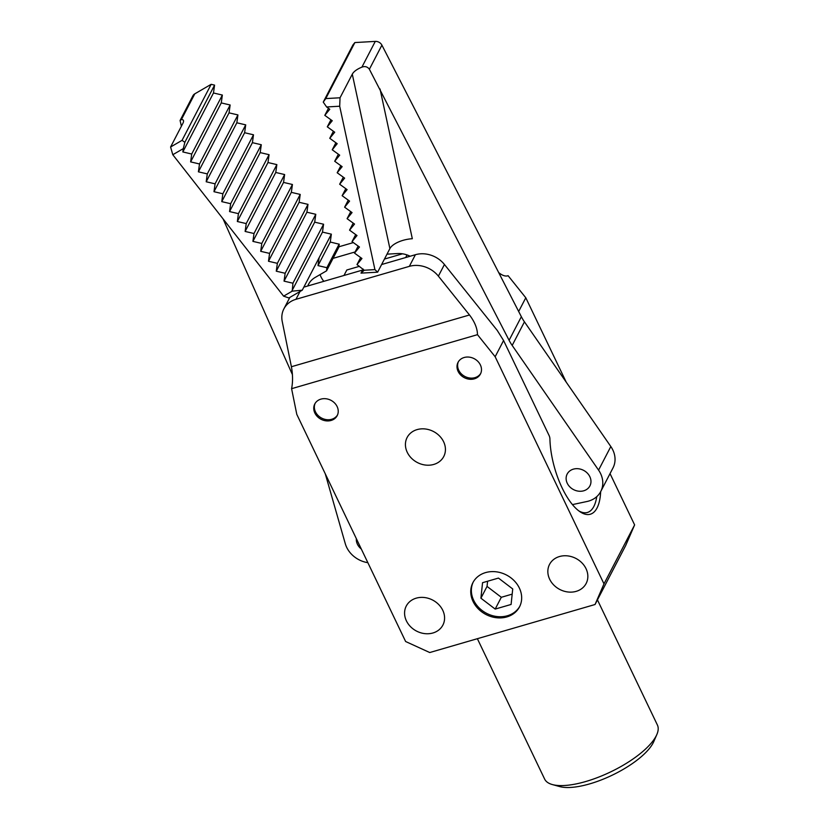 <?xml version="1.0" encoding="UTF-8"?>
<svg xmlns="http://www.w3.org/2000/svg" width="828" height="828" viewBox="0 0 828 828"><rect width="100%" height="100%" fill="white"/><g stroke="black" fill="none" stroke-linecap="round" stroke-linejoin="round"><path stroke-width="1.24" d="M181.404 126.198L180.08 120.495L192.945 95.737A6.251 5.299 27.5 0 1 194.766 93.854L211.161 84.321L214.566 85.118L184.851 142.323L182.056 140.346L211.161 84.321M180.08 120.495L181.384 119.605A18.754 4.72 141.9 0 1 183.278 120.184A18.754 4.72 141.9 0 1 182.843 123.424L170.589 147.011L172.793 154.722L183.298 148.616L182.843 151.948L191.713 154.029L190.626 161.884L199.496 163.965L198.409 171.831L207.29 173.901L206.203 181.767L215.073 183.837L213.986 191.703L222.856 193.773L221.769 201.639L230.65 203.709L229.553 211.575L238.433 213.645L237.346 221.511L246.216 223.581L245.129 231.447L253.999 233.517L252.913 241.383L261.793 243.453L260.696 251.319L269.576 253.399L268.489 261.255L277.359 263.335L276.273 271.191L285.142 273.271L284.056 281.137L292.936 283.207L292.212 291.156L283.611 296.155L172.793 154.722M331.355 234.169L319.101 257.756L318.014 265.622L326.884 267.692L326.563 270.828L338.818 247.241L339.232 244.219L330.269 242.035L331.355 234.169L322.485 232.099L323.572 224.233L314.692 222.163L315.779 214.297L306.909 212.227L307.995 204.361L299.125 202.291L300.212 194.425L291.332 192.355L292.429 184.489L283.549 182.419L284.635 174.553L275.765 172.472L276.852 164.617L267.982 162.536L269.069 154.681L260.189 152.6L261.286 144.734L252.405 142.664L253.492 134.798L244.622 132.728L245.709 124.862L236.839 122.792L237.926 114.926L229.046 112.856L230.143 104.99L221.262 102.92L222.349 95.054L213.479 92.984L214.566 85.118M323.81 281.323L323.593 281.044A22.511 19.065 27.5 0 1 320.043 274.617M361.308 549.026A12.813 10.857 27.5 0 1 356.33 538.614M292.419 374.629L223.063 218.882M325.28 473.823L345.297 543.717A25.016 21.186 -152.5 0 0 367.849 562.678M307.788 285.981A22.511 19.065 27.5 0 1 308.554 284.263A22.511 19.065 27.5 0 1 315.095 277.494L326.563 270.828M326.977 267.806L339.232 244.219M283.611 296.155L288.879 297.966L302.251 290.193L292.212 291.156M330.269 242.035L318.014 265.622M339.138 244.105L326.884 267.692M302.251 290.193L319.101 257.756M322.485 232.099L291.839 291.073M323.572 224.233L292.936 283.207M314.692 222.163L284.056 281.137M315.779 214.297L285.142 273.271M306.909 212.227L276.273 271.191M307.995 204.361L277.359 263.335M299.125 202.291L268.489 261.255M300.212 194.425L269.576 253.399M291.332 192.355L260.696 251.319M292.429 184.489L261.793 243.453M283.549 182.419L252.913 241.383M284.635 174.553L253.999 233.517M275.765 172.472L245.129 231.447M276.852 164.617L246.216 223.581M267.982 162.536L237.346 221.511M269.069 154.681L238.433 213.645M260.189 152.6L229.553 211.575M261.286 144.734L230.65 203.709M252.405 142.664L221.769 201.639M253.492 134.798L222.856 193.773M244.622 132.728L213.986 191.703M245.709 124.862L215.073 183.837M236.839 122.792L206.203 181.767M237.926 114.926L207.29 173.901M229.046 112.856L198.409 171.831M230.143 104.99L199.496 163.965M221.262 102.92L190.626 161.884M222.349 95.054L191.713 154.029M213.479 92.984L182.843 151.948M183.298 148.616L184.851 142.323M170.589 147.011L182.056 140.346M380.031 88.969L412.323 238.723A18.754 8.166 -12.2 0 0 389.895 248.586L352.293 74.178A18.754 8.166 167.8 0 1 361.898 67.151C364.993 66.002 367.487 66.695 369.381 69.252L509.096 340.298A45.022 38.14 -152.5 0 0 512.18 345.431L524.434 321.844L610.826 446.53A25.016 21.186 27.5 0 1 612.999 467.913L600.745 491.501A25.016 21.186 -152.5 0 0 598.572 470.118L512.18 345.431M509.096 340.298L521.35 316.71L381.905 45.147A6.251 5.299 -152.5 0 0 375.281 41.4L354.87 42.559L352.966 44.898L323.251 102.103L325.766 98.584L340.039 97.776L339.687 106.222L326.615 106.967L329.772 109.255L324.804 115.351L332.245 120.733L327.288 126.829L334.719 132.221L329.761 138.307L337.193 143.699L332.235 149.796L339.677 155.178L334.709 161.274L342.15 166.656L337.182 172.752L344.624 178.134L339.656 184.23L347.098 189.622L342.14 195.708L349.571 201.1L344.614 207.197L352.045 212.579L347.087 218.675L354.529 224.057L349.561 230.153L357.003 235.535L352.035 241.631L359.476 247.023L354.508 253.109L361.95 258.502L356.992 264.587L364.227 270.228L374.918 269.618L339.687 106.222M566.362 480.664A12.813 10.857 -152.5 0 0 577.199 490.942A12.813 10.857 -152.5 0 0 589.919 485.881A12.813 10.857 -152.5 0 0 583.554 470.335A12.813 10.857 -152.5 0 0 567.17 474.061A12.813 10.857 -152.5 0 0 566.362 480.664M572.448 504.604L587.031 501.489A25.016 21.186 -152.5 0 0 600.745 491.501M410.139 256.245A22.511 19.065 -152.5 0 0 397.471 253.554L387.007 254.155M521.35 316.71A45.022 38.14 -152.5 0 0 524.434 321.844M354.87 42.559L325.766 98.584M352.293 74.178L340.039 97.776M389.895 248.586L377.64 272.174L360.998 273.126L363.119 269.038M326.615 106.967L323.251 102.103M374.918 269.618L377.64 272.174M360.998 273.126L364.227 270.228M356.992 264.587L360.646 257.549M354.508 253.109L358.172 246.071M352.035 241.631L355.698 234.593M349.561 230.153L353.214 223.115M347.087 218.675L350.741 211.637M344.614 207.197L348.267 200.148M342.14 195.708L345.793 188.67M339.656 184.23L343.32 177.192M337.182 172.752L340.846 165.714M334.709 161.274L338.362 154.236M332.235 149.796L335.889 142.747M329.761 138.307L333.415 131.269M327.288 126.829L330.941 119.791M324.804 115.351L328.468 108.313M315.106 403.391A12.627 10.702 -152.5 0 0 321.668 418.109A12.627 10.702 -152.5 0 0 337.482 415.014M458.37 361.764A12.627 10.702 -152.5 0 0 464.932 376.481A12.627 10.702 -152.5 0 0 480.737 373.387M320.881 399.137A12.627 10.702 -152.5 0 0 314.785 403.971A12.627 10.702 -152.5 0 0 321.057 419.289A12.627 10.702 -152.5 0 0 337.203 415.615A12.627 10.702 -152.5 0 0 334.584 402.988A12.627 10.702 -152.5 0 0 320.881 399.137M473.223 582.063A26.258 22.242 -152.5 0 0 486.564 613.32A26.258 22.242 -152.5 0 0 519.808 606.272M485.591 572.593A26.258 22.242 -152.5 0 0 472.902 582.653A26.258 22.242 -152.5 0 0 485.953 614.5A26.258 22.242 -152.5 0 0 519.518 606.862A26.258 22.242 -152.5 0 0 514.074 580.604A26.258 22.242 -152.5 0 0 485.591 572.593M343.982 275.465L346.829 269.99L359.393 266.337M405.689 257.539L407.045 254.941M353.349 242.583L338.88 246.785M289.841 297.407L283.88 308.885A25.016 21.186 27.5 0 0 282.234 321.512L291.404 366.732C292.864 374.68 292.926 381.998 291.591 388.684L296.797 414.373L405.627 641.514L429.742 652.536L595.042 604.512L625.678 545.538L634.621 524.911L610.039 473.606M291.591 388.684L477.477 334.667C477.373 328.405 474.713 321.844 469.497 314.982L438.385 276.138A25.016 21.186 27.5 0 0 409.342 266.357L295.958 299.312A25.016 21.186 27.5 0 0 283.88 308.885M597.443 599.876L657.411 725.038A62.524 22.056 154.4 0 1 656.842 734.529L653.789 741.557A56.273 19.851 154.4 0 1 612.12 775.236A56.273 19.851 154.4 0 1 559.78 786.6L552.39 784.571A62.524 22.056 154.4 0 1 544.627 779.065L477.373 638.698M656.842 734.529A62.524 22.056 154.4 0 1 585.696 781.539A62.524 22.056 154.4 0 1 552.39 784.571M566.217 382.132L525.79 297.769L508.113 275.703L507.16 275.972M525.79 297.769L518.67 311.483M600.662 491.666A53.768 21.373 -106.2 0 1 579.952 511.714A53.768 21.373 -106.2 0 1 549.916 438.871A3.747 1.49 -106.2 0 0 549.067 435.456L503.579 340.525L495.154 356.733L603.985 583.875L634.621 524.911M303.845 287.13L362.592 270.063M381.615 264.536L415.397 254.713L409.342 266.357M603.985 583.875L595.042 604.512M333.032 258.367L355.119 251.95M464.146 357.51A12.627 10.702 -152.5 0 0 458.039 362.343A12.627 10.702 -152.5 0 0 464.311 377.661A12.627 10.702 -152.5 0 0 480.457 373.987A12.627 10.702 -152.5 0 0 477.839 361.36A12.627 10.702 -152.5 0 0 464.146 357.51M596.74 496.655A51.274 20.379 -106.2 0 1 587.414 512.46A51.274 20.379 -106.2 0 1 578.72 510.824M503.579 340.525L497.245 330.413L444.439 264.484A25.016 21.186 -152.5 0 0 415.397 254.713M508.113 275.703L507.647 275.859C505.183 276.49 502.213 275.413 498.715 272.629M384.461 259.06L402.522 253.803M477.477 334.667L495.154 356.733M417.084 429.608A20.638 17.481 -152.5 0 0 407.117 437.505A20.638 17.481 -152.5 0 0 417.364 462.531A20.638 17.481 -152.5 0 0 443.736 456.538A20.638 17.481 -152.5 0 0 439.461 435.901A20.638 17.481 -152.5 0 0 417.084 429.608M416.236 598.158A20.638 17.481 -152.5 0 0 406.269 606.055A20.638 17.481 -152.5 0 0 416.525 631.081A20.638 17.481 -152.5 0 0 442.887 625.088A20.638 17.481 -152.5 0 0 438.612 604.45A20.638 17.481 -152.5 0 0 416.236 598.158M559.5 556.53A20.638 17.481 -152.5 0 0 549.533 564.427A20.638 17.481 -152.5 0 0 559.78 589.453A20.638 17.481 -152.5 0 0 586.152 583.461A20.638 17.481 -152.5 0 0 581.877 562.823A20.638 17.481 -152.5 0 0 559.5 556.53M498.456 578.079L482.548 582.695L480.913 598.199L495.185 609.077L511.093 604.461L512.729 588.956L498.456 578.079M487.589 581.235L487.04 586.41L501.313 597.288L512.18 594.131M480.913 598.199L487.04 586.41M495.185 609.077L501.313 597.288M194.766 93.854L181.384 119.605M361.898 67.151L375.281 41.4M369.381 69.252L381.905 45.147M598.572 470.118L610.826 446.53M469.497 314.982L291.404 366.732M300.026 291.487L295.958 299.312M444.439 264.484L438.385 276.138"/></g></svg>
